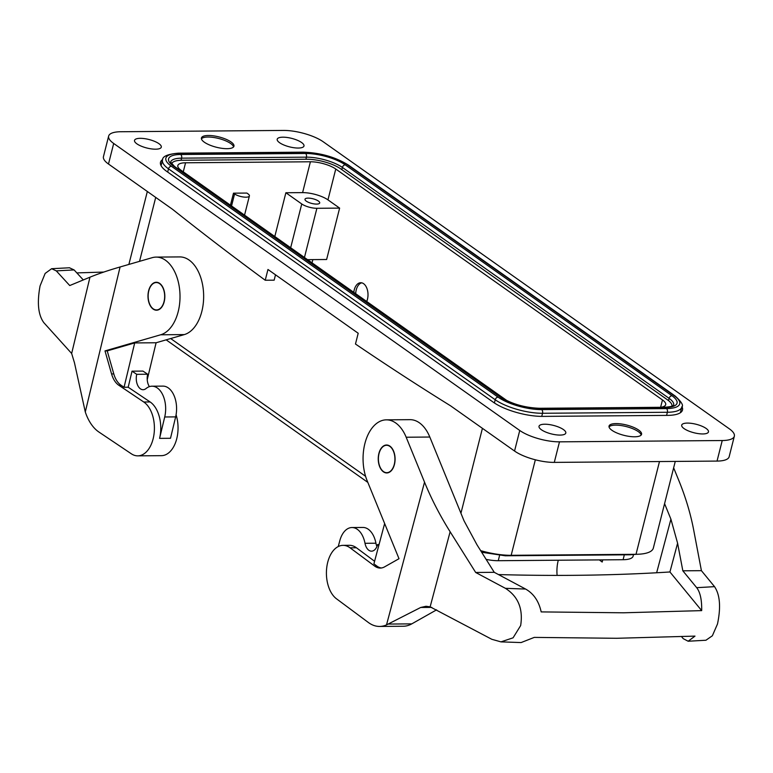 <?xml version="1.0" encoding="UTF-8"?>
<svg xmlns="http://www.w3.org/2000/svg" width="773" height="773" viewBox="0 0 773 773"><rect width="100%" height="100%" fill="white"/><g stroke="black" fill="none" stroke-linecap="round" stroke-linejoin="round"><path stroke-width="1.16" d="M554.289 462.389L717.035 461.085A29.345 9.315 14.2 0 0 729.152 456.746L734.35 436.185A29.345 9.315 14.2 0 0 729.306 428.802L323.249 141.797A29.345 9.315 -165.8 0 0 283.507 130.434L120.762 131.739A29.345 9.315 -165.8 0 0 108.645 136.087L103.447 156.648A29.345 9.315 14.2 0 0 108.491 164.031L172.398 209.203A5590.413 3372.184 -90.5 0 0 265.236 280.241L267.96 269.477L358.199 333.25L355.474 344.024A5590.413 3372.184 -90.5 0 0 450.63 405.864L514.547 451.036A29.345 9.315 14.2 0 0 554.289 462.389L559.488 441.837A29.345 9.315 14.2 0 1 519.746 430.474L113.689 143.469A29.345 9.315 -165.8 0 1 108.645 136.087M633.502 554.656L633.135 556.106A24.321 7.72 -165.8 0 1 623.096 559.71L498.256 560.705A24.321 7.72 -165.8 0 1 486.13 559.381M166.156 339.849L367.832 482.391M233.485 193.173L234.577 193.946A8.387 2.657 -165.8 0 0 243.398 197.009A8.387 2.657 -165.8 0 0 249.399 195.946A8.387 2.657 -165.8 0 0 247.959 193.83L246.867 193.066L233.485 193.173L230.451 205.183M675.264 461.423L653.33 548.096A41.926 13.305 -165.8 0 1 636.015 554.299L511.175 555.304A41.926 13.305 -165.8 0 1 480.651 550.647M507.272 400.839L181.046 170.263A18.726 5.942 -165.8 0 1 177.829 165.557A18.726 5.942 -165.8 0 1 185.559 162.784L310.398 161.779A18.726 5.942 -165.8 0 1 335.762 169.026L662.471 399.95A18.726 5.942 -165.8 0 1 665.688 404.666A18.726 5.942 -165.8 0 1 660.345 407.313M171.606 163.924A25.161 7.981 -165.8 0 1 181.984 160.253L306.823 159.248A25.161 7.981 -165.8 0 1 340.893 168.987L667.601 399.912A25.161 7.981 -165.8 0 1 671.94 406.183M609.037 426.889A16.774 5.324 -165.8 0 1 623.135 425.884A16.774 5.324 -165.8 0 1 641.184 435.025M170.678 338.535L365.581 476.303M304.446 257.486L316.891 208.295L339.627 208.111L327.955 199.869A18.726 5.942 14.2 0 0 302.601 192.622L285.875 192.748L274.801 236.528M275.507 274.811L274.154 280.174L265.236 280.241M201.424 138.792A16.774 5.324 -165.8 0 1 202.7 137.894A16.774 5.324 -165.8 0 1 220.479 138.976A16.774 5.324 -165.8 0 1 233.572 146.928M285.875 192.748L301.75 203.966L290.667 247.746M316.891 208.295A11.18 3.546 -165.8 0 1 301.75 203.966M305.741 198.506A7.585 2.406 -165.8 0 1 314.321 199.163A7.585 2.406 -165.8 0 1 319.703 202.961A7.585 2.406 -165.8 0 1 318.959 203.705A7.585 2.406 -165.8 0 1 310.369 203.038A7.585 2.406 -165.8 0 1 304.997 199.241A7.585 2.406 -165.8 0 1 305.741 198.506M339.627 208.111L326.621 259.506L307.528 259.66M292.049 147.421A13.808 4.377 -165.8 0 1 277.198 139.256A13.808 4.377 -165.8 0 1 289.121 137.807A13.808 4.377 -165.8 0 1 303.973 146.029A13.808 4.377 -165.8 0 1 292.049 147.421M159.934 148.484A13.808 4.377 14.2 0 0 161.286 147.17A13.808 4.377 14.2 0 0 151.537 140.242A13.808 4.377 14.2 0 0 135.884 139.034A13.808 4.377 14.2 0 0 134.521 140.396A13.808 4.377 14.2 0 0 144.358 147.295A13.808 4.377 14.2 0 0 159.934 148.484M162.659 159.518A36.341 11.527 14.2 0 0 160.494 162.262A36.341 11.527 14.2 0 0 166.746 171.403L493.454 402.327A36.341 11.527 -165.8 0 0 542.656 416.386L667.505 415.391A36.341 11.527 -165.8 0 0 682.501 410.009A36.341 11.527 -165.8 0 0 681.912 406.569M203.086 136.348A16.774 5.324 14.2 0 0 201.434 137.971A16.774 5.324 14.2 0 0 213.329 146.368A16.774 5.324 14.2 0 0 232.296 147.827A16.774 5.324 14.2 0 0 233.948 146.203A16.774 5.324 14.2 0 0 222.054 137.797A16.774 5.324 14.2 0 0 203.086 136.348M627.087 436.03A16.774 5.324 -165.8 0 1 609.047 426.068A16.774 5.324 -165.8 0 1 623.521 424.348A16.774 5.324 -165.8 0 1 641.561 434.3A16.774 5.324 -165.8 0 1 627.087 436.03M717.035 461.085L722.233 440.533L559.488 441.837M722.233 440.533A29.345 9.315 14.2 0 0 734.35 436.185M564.435 434.378A13.808 4.377 14.2 0 0 565.788 433.064A13.808 4.377 14.2 0 0 556.038 426.136A13.808 4.377 14.2 0 0 540.385 424.928A13.808 4.377 14.2 0 0 539.023 426.29A13.808 4.377 14.2 0 0 548.859 433.199A13.808 4.377 14.2 0 0 564.435 434.378M696.55 433.324A13.808 4.377 -165.8 0 1 681.699 425.15A13.808 4.377 -165.8 0 1 693.623 423.71A13.808 4.377 -165.8 0 1 708.464 431.923A13.808 4.377 -165.8 0 1 696.55 433.324M353.792 292.368A11.875 7.17 89.5 0 1 354.227 289.923A11.875 7.17 89.5 0 1 360.749 282.725A11.875 7.17 89.5 0 1 367.455 299.277A11.875 7.17 89.5 0 1 366.711 301.499M361.754 282.831A11.875 7.17 -90.5 0 0 356.237 289.914A11.875 7.17 -90.5 0 0 355.696 293.711M151.247 285.469A13.692 8.261 89.5 0 1 156.301 282.541A13.692 8.261 89.5 0 1 164.185 291.721A13.692 8.261 89.5 0 1 161.576 306.997A13.692 8.261 89.5 0 1 156.523 309.934A13.692 8.261 89.5 0 1 148.629 300.745A13.692 8.261 89.5 0 1 151.247 285.469M381.504 448.214A13.692 8.261 89.5 0 1 386.558 445.287A13.692 8.261 89.5 0 1 394.443 454.466A13.692 8.261 89.5 0 1 391.824 469.742A13.692 8.261 89.5 0 1 386.771 472.68A13.692 8.261 89.5 0 1 378.886 463.491A13.692 8.261 89.5 0 1 381.504 448.214M89.968 277.188L69.744 285.546L56.284 270.888L51.646 268.695L45.143 273.439L40.07 285.894C36.94 302.794 38.206 315.055 43.858 322.689L71.657 353.474L89.968 277.188C98.084 273.845 108.123 270.434 120.086 266.975L152.155 257.689A39.133 23.605 89.5 0 1 156.098 257.1A39.133 23.605 89.5 0 1 179.906 292.764A39.133 23.605 89.5 0 1 160.658 334.786L184.293 334.593A39.133 23.605 -90.5 0 0 203.541 292.581A39.133 23.605 -90.5 0 0 179.732 256.916L156.098 257.1M69.444 267.777L74.111 269.941L83.3 279.942M103.746 272.067L76.846 272.908M71.657 353.474L74.459 362.75L85.291 411.97A44.728 26.978 -90.5 0 0 98.944 432.059L131.342 453.799A27.954 16.861 -90.5 0 0 137.778 455.857L161.412 455.664A27.954 16.861 -90.5 0 0 176.07 414.792M137.778 455.857A27.954 16.861 -90.5 0 0 154.136 433.199A27.954 16.861 -90.5 0 0 143.768 402.008L118.781 385.234A22.359 13.489 -90.5 0 1 111.563 373.929L105.002 350.903L107.225 350.884L134.695 342.932L156.098 342.758L184.293 334.593M156.098 342.758L147.228 379.688M105.002 350.903L160.658 334.786M148.58 290.948A13.972 8.426 -90.5 0 0 156.523 310.215A13.972 8.426 -90.5 0 0 164.243 301.518A13.972 8.426 -90.5 0 0 156.301 282.261A13.972 8.426 -90.5 0 0 148.58 290.948M134.695 342.932L124.057 387.263L128.183 387.225L132.028 371.175L136.734 374.325L147.662 374.238A11.18 6.744 89.5 0 0 149.382 386.645M147.662 374.238L142.957 371.088L132.028 371.175M128.183 387.225L150.126 401.96A27.954 16.861 89.5 0 1 159.586 438.368L164.717 416.976L175.645 416.889A22.359 13.489 89.5 0 0 162.929 386.114L152.001 386.2A22.359 13.489 89.5 0 1 164.717 416.976M118.781 385.234L121.003 385.215L124.057 387.263M107.225 350.884L113.795 373.91A22.359 13.489 89.5 0 0 121.003 385.215M152.001 386.2A22.359 13.489 89.5 0 0 146.058 388.539A11.18 6.744 89.5 0 1 143.092 389.718A11.18 6.744 89.5 0 1 136.734 374.325M159.586 438.368L170.504 438.281L175.645 416.889M338.245 546.55L339.801 540.723A22.359 13.489 89.5 0 1 351.966 527.534L362.895 527.447A22.359 13.489 89.5 0 1 375.929 543.206A11.18 6.744 -90.5 0 0 376.944 546.501M379.041 544.559L377.601 544.579A11.18 6.744 -90.5 0 1 371.523 551.168A11.18 6.744 -90.5 0 1 365.001 543.293A22.359 13.489 89.5 0 0 351.966 527.534M374.586 561.266L356.421 547.767A27.954 16.861 -90.5 0 0 349.406 545.303L343.048 545.351A27.954 16.861 89.5 0 1 350.063 547.815L374.673 566.097A22.359 13.489 89.5 0 0 380.277 568.068A22.359 13.489 89.5 0 0 384.548 566.88L399.013 558.705L367.156 480.738A39.133 23.605 89.5 0 1 365.726 440.62A39.133 23.605 89.5 0 1 386.355 419.845A39.133 23.605 89.5 0 1 406.173 437.228L424.532 482.159C431.373 498.914 439.905 515.446 450.128 531.756L430.136 606.844L491.802 639.29L500.962 641.87L521.099 642.566L534.269 637.396L616.699 638.285L694.995 636.111L688.154 641.232L683.206 638.643L681.622 636.71M378.799 545.467L377.601 544.579M394.385 464.689A13.972 8.426 -90.5 0 0 386.548 445.006A13.972 8.426 -90.5 0 0 378.944 453.268A13.972 8.426 -90.5 0 0 386.78 472.95A13.972 8.426 -90.5 0 0 394.385 464.689M386.355 419.845L409.98 419.662A39.133 23.605 89.5 0 1 429.807 437.035L464.032 520.818L476.989 544.81L494.256 572.32L475.685 572.474L450.128 531.756M431.759 607.385L420.705 607.472L386.519 624.884A44.728 26.978 89.5 0 1 379.611 626.439L403.245 626.246A44.728 26.978 89.5 0 0 411.777 623.869L436.6 609.849M379.611 626.439A44.728 26.978 89.5 0 1 368.392 622.507L336.487 598.795A27.954 16.861 89.5 0 1 326.747 567.508A27.954 16.861 89.5 0 1 343.048 545.351M384.635 523.534L373.9 563.855L376.905 566.087A22.359 13.489 -90.5 0 0 381.398 567.981M420.705 607.472L426.039 606.274L430.136 606.844M475.685 572.474L505.378 588.311A1336.846 442.185 14.9 0 0 525.582 589.036L494.256 572.32M500.962 641.87L513.079 637.822L520.654 625.57C523.253 608.863 518.161 596.447 505.378 588.311M498.469 574.571A1269.759 420 -165.1 0 0 573.073 575.334A1269.759 420 -165.1 0 0 669.93 571.972L701.681 610.622L623.482 612.796L541.177 611.907C538.849 601.21 533.65 593.587 525.582 589.036M701.681 610.622C701.894 599.906 700.222 592.253 696.686 587.664L682.839 570.812L701.411 570.667L714.532 586.639C720.011 594.824 720.996 607.278 717.489 623.995L712.368 635.773L705.913 640.247M669.93 571.972L677.592 543.206L670.916 519.166L664.577 503.648M701.411 570.667L693.642 529.805C690.511 513.436 685.525 496.884 678.675 480.13L673.641 467.81M682.839 570.812L677.592 543.206M602.756 559.874L602.186 562.029L599.326 559.903M557.111 575.402A27.954 16.861 89.5 0 1 558.29 560.232M624.333 554.84L623.096 559.71M499.551 555.555L498.256 560.705M231.542 205.956L234.577 193.946M511.175 555.304L535.341 459.79M636.015 554.299L659.485 461.549M482.42 428.329L460.94 513.233M662.471 399.95L660.615 407.274M139.536 261.342L155.711 197.405M310.398 161.779L302.601 192.622M183.269 171.838L185.559 162.784M327.955 199.869L335.762 169.026M312.021 262.839L312.843 259.622M113.689 143.469L108.491 164.031M514.547 451.036L519.746 430.474M631.116 554.338A2.792 1.681 89.5 0 1 630.208 554.792L636.508 554.299M506.402 555.188A2.792 1.681 89.5 0 1 505.358 555.787L630.208 554.792M305.905 159.257L306.437 157.161L181.597 158.156A2.792 1.681 -90.5 0 0 180.689 154.494A29.345 9.315 -165.8 0 0 173.616 166.224A2.792 2.048 125.3 0 1 174.582 166.514L170.63 162.088A26.553 8.426 -165.8 0 1 181.597 158.156L181.056 160.272M180.689 154.494L305.528 153.489A2.792 1.681 -90.5 0 1 306.437 157.161A26.553 8.426 -165.8 0 1 342.391 167.441L341.83 169.654M668.539 400.607L669.109 398.356L342.391 167.441A2.792 2.048 -54.7 0 1 345.27 164.852A29.345 9.315 -165.8 0 0 305.528 153.489M671.988 395.766A2.792 2.048 -54.7 0 0 669.109 398.356A26.553 8.426 -165.8 0 1 673.67 405.042C672.935 404.492 676.423 406.463 664.239 407.274A2.792 1.681 89.5 0 1 664.915 407.506A29.345 9.315 -165.8 0 0 671.988 395.766L345.27 164.852M174.582 166.514L501.291 397.428C512.035 404.057 524.741 407.68 539.399 408.279A2.792 1.681 89.5 0 1 540.066 408.502L664.915 407.506M501.291 397.428A2.792 2.048 125.3 0 0 500.324 397.138A29.345 9.315 -165.8 0 0 540.066 408.502M173.616 166.224L500.324 397.138M347.502 164.833L674.211 395.747A32.147 10.204 -165.8 0 1 666.471 408.598L541.622 409.603A32.147 10.204 -165.8 0 1 498.092 397.158L171.384 166.243A32.147 10.204 -165.8 0 1 179.133 153.392L303.973 152.387A32.147 10.204 -165.8 0 1 347.502 164.833A2.792 2.048 -54.7 0 1 348.468 165.122C335.54 157.093 320.486 152.774 303.306 152.165L178.457 153.16C167.683 154.107 162.359 156.397 162.504 160.03L161.074 165.673M179.133 153.392A2.792 1.681 -90.5 0 0 178.457 153.16M171.384 166.243A2.792 2.048 125.3 0 0 168.504 168.833A34.94 11.083 -165.8 0 1 162.504 160.03M303.973 152.387A2.792 1.681 -90.5 0 0 303.306 152.165M674.211 395.747A2.792 2.048 -54.7 0 1 675.177 396.037L348.468 165.122M666.471 408.598A2.792 1.681 89.5 0 1 667.37 412.27L666.577 415.401M675.177 396.037C681.554 401.892 683.757 405.574 681.796 407.1A34.94 11.083 -165.8 0 1 667.37 412.27L542.53 413.275A34.94 11.083 -165.8 0 1 495.213 399.747L494.401 402.975M541.622 409.603A2.792 1.681 89.5 0 1 542.53 413.275L541.738 416.386M498.092 397.158A2.792 2.048 125.3 0 0 495.213 399.747L168.504 168.833L167.683 172.07M74.111 269.941A1336.846 406.047 13.5 0 0 56.284 270.888M85.291 411.97L120.086 266.975M143.768 402.008L150.126 401.96M111.563 373.929L113.795 373.91M375.929 543.206L365.001 543.293M386.519 624.884L424.532 482.159M429.807 437.035L406.173 437.228M411.777 623.869L388.162 624.062M356.421 547.767L350.063 547.815M376.905 566.087L374.673 566.097M696.686 587.664A1336.846 442.185 14.9 0 0 714.532 586.639M656.644 572.764L670.916 519.166M244.539 215.145L249.399 195.946M128.878 264.424L147.334 191.482M481.656 552.251L505.358 555.787M156.301 282.541L157.982 282.522M156.523 309.934L158.194 309.915M386.558 445.287L388.23 445.267M386.771 472.68L388.452 472.661M539.399 408.279L664.239 407.274M681.796 407.1L680.375 412.734M51.646 268.704L69.57 267.767M688.154 641.232L706.01 640.237"/></g></svg>
